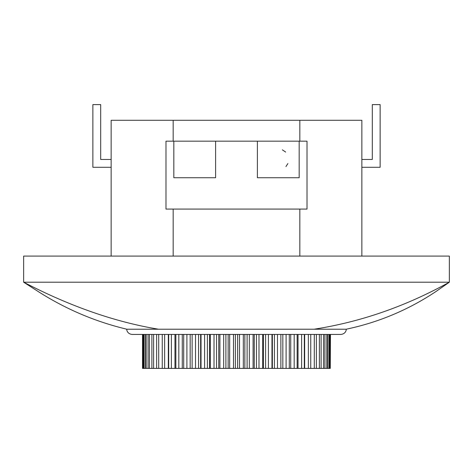 <?xml version="1.0" encoding="UTF-8"?>
<svg xmlns="http://www.w3.org/2000/svg" width="473" height="473" viewBox="0 0 473 473"><rect width="100%" height="100%" fill="white"/><g stroke="black" fill="none" stroke-linecap="round" stroke-linejoin="round"><path stroke-width="0.71" d="M299.829 141.173L307.012 141.173L307.012 209.078L165.988 209.078L165.988 141.173L299.829 141.173L299.829 120.284L361.857 120.284L361.857 256.088M219.91 334.435L219.91 368.39L229.677 368.39L229.677 334.435M223.676 334.435L223.676 368.39M210.331 334.435L210.331 368.39L219.91 368.39M214.015 334.435L214.015 368.39M201.031 334.435L201.031 368.39L210.331 368.39M204.596 334.435L204.596 368.39M186.9 334.435L186.9 368.39L192.127 368.39L192.127 334.435L192.127 368.39L201.031 368.39M195.526 334.435L195.526 368.39M183.707 334.435L183.707 368.39L186.9 368.39M175.861 334.435L175.861 368.39L183.707 368.39M178.824 334.435L178.824 368.39M168.684 334.435L168.684 368.39L175.861 368.39M171.38 334.435L171.38 368.39M162.251 334.435L162.251 368.39L168.684 368.39M164.645 334.435L164.645 368.39M156.628 334.435L156.628 368.39L162.251 368.39M158.703 334.435L158.703 368.39M151.88 334.435L151.88 368.39L156.628 368.39M153.613 334.435L153.613 368.39M148.061 334.435L148.061 368.39L151.88 368.39M149.427 334.435L149.427 368.39M145.211 334.435L145.211 368.39L148.061 368.39M146.198 334.435L146.198 368.39M143.36 334.435L143.36 368.39L145.211 368.39M143.958 334.435L143.958 368.39M142.527 368.39L142.527 334.435L142.527 368.39L143.36 368.39M142.728 334.435L142.728 368.39M330.272 334.435L330.272 368.39L330.473 334.435M329.042 334.435L329.042 368.39L330.272 368.39M329.64 334.435L329.64 368.39M326.802 334.435L326.802 368.39L329.042 368.39M327.789 334.435L327.789 368.39M323.573 334.435L323.573 368.39L326.802 368.39M324.939 334.435L324.939 368.39M319.387 334.435L319.387 368.39L323.573 368.39M321.12 334.435L321.12 368.39M314.297 334.435L314.297 368.39L319.387 368.39M316.372 334.435L316.372 368.39M308.355 334.435L308.355 368.39L314.297 368.39M310.749 334.435L310.749 368.39M301.62 334.435L301.62 368.39L308.355 368.39M304.316 334.435L304.316 368.39M294.176 334.435L294.176 368.39L301.62 368.39M297.139 334.435L297.139 368.39M286.1 334.435L286.1 368.39L294.176 368.39M289.293 334.435L289.293 368.39M277.474 334.435L277.474 368.39L286.1 368.39M280.873 334.435L280.873 368.39M268.404 334.435L268.404 368.39L277.474 368.39M271.969 334.435L271.969 368.39M258.985 334.435L258.985 368.39L268.404 368.39M262.669 334.435L262.669 368.39M249.324 334.435L249.324 368.39L258.985 368.39M253.09 334.435L253.09 368.39M239.515 334.435L239.515 368.39L249.324 368.39M243.323 334.435L243.323 368.39M111.143 167.288L92.862 167.288L92.862 104.61L100.696 104.61L100.696 159.454L111.143 159.454M361.857 159.454L372.304 159.454L372.304 104.61L380.138 104.61L380.138 167.288L361.857 167.288M111.143 256.088L111.143 120.284L173.171 120.284L173.171 141.173M173.171 120.284L299.829 120.284M173.171 209.078L173.171 256.088M299.829 209.078L299.829 256.088M449.35 256.088L23.65 256.088L23.65 282.204L449.35 282.204L449.35 256.088M314.06 329.214L346.189 329.214C346.455 329.906 345.692 333.897 340.968 334.435L132.038 334.435C127.308 333.897 126.545 329.906 126.811 329.214L314.06 329.214C360.645 322.012 405.739 306.344 449.35 282.204L435.994 291.498C408.465 309.85 378.536 322.42 346.195 329.214M158.461 329.214C115.01 322.012 70.075 306.344 23.65 282.204L38.147 291.498C65.629 309.082 95.179 321.652 126.805 329.214M233.485 334.435L233.485 368.39L229.677 368.39M233.485 368.39L239.515 368.39M299.178 141.173L299.178 177.736L257.395 177.736L257.395 141.173M285.94 166.561L287.903 163.534M285.674 152.07L282.363 149.84M215.605 141.173L215.605 177.736L173.822 177.736L173.822 141.173M228.146 334.435L228.146 368.39M225.893 334.435L225.893 368.39M218.745 334.435L218.745 368.39M216.533 334.435L216.533 368.39M209.545 334.435L209.545 368.39M207.393 334.435L207.393 368.39M200.641 334.435L200.641 368.39M198.571 334.435L198.571 368.39M190.17 334.435L190.17 368.39M182.271 334.435L182.271 368.39M174.963 334.435L174.963 368.39M168.335 334.435L168.335 368.39M304.665 334.435L304.665 368.39M298.037 334.435L298.037 368.39M290.729 334.435L290.729 368.39M282.83 334.435L282.83 368.39M274.429 334.435L274.429 368.39M272.359 334.435L272.359 368.39M265.607 334.435L265.607 368.39M263.455 334.435L263.455 368.39M256.467 334.435L256.467 368.39M254.255 334.435L254.255 368.39M247.107 334.435L247.107 368.39M244.854 334.435L244.854 368.39M237.629 334.435L237.629 368.39M235.371 334.435L235.371 368.39"/></g></svg>

